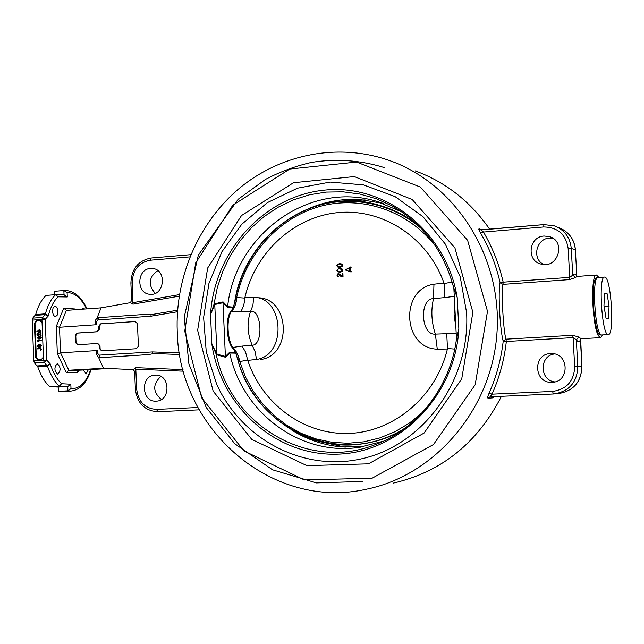 <?xml version="1.0" encoding="UTF-8"?>
<svg xmlns="http://www.w3.org/2000/svg" width="644" height="644" viewBox="0 0 644 644"><rect width="100%" height="100%" fill="white"/><g stroke="black" fill="none" stroke-linecap="round" stroke-linejoin="round"><path stroke-width="0.97" d="M393.251 483.129C441.365 472.028 477.429 443.08 501.459 396.302M489.681 229.224C470.353 201.395 445.503 181.938 415.114 170.845M177.253 331.676C175.023 277.178 198.465 222.446 239.632 188.096C280.905 154.013 338.438 142.485 389.676 160.597C455.445 183.661 502.473 256.819 496.967 333.02C491.807 409.238 435.03 475.288 366.678 489.158C271.446 510.877 178.903 428.622 177.253 331.676M81.804 309.257L83.181 308.186L84.718 309.048M88.333 369.68L86.111 373.947L83.454 369.954M52.534 311.181L53.106 307.671L54.796 306.133C56.519 306.383 57.541 308.178 57.863 311.535L57.292 315.045L55.601 316.582C53.879 316.341 52.856 314.538 52.534 311.181M57.727 374.172C54.185 370.791 54.015 367.297 57.219 363.683L57.308 363.683C60.834 367.088 60.995 370.582 57.791 374.164L57.727 374.172M500.09 282.66C497.925 291.974 499.945 329.849 503.214 341.159L505.886 339.179C503.181 328.553 501.298 293.141 502.964 284.382L500.09 282.66L503.173 282.177C499.124 264.273 492.555 247.57 483.459 232.057L480.657 233.217C489.625 248.52 496.105 264.998 500.09 282.66M482.155 229.86L479.031 228.837C478.492 228.982 479.039 230.439 480.657 233.217M489.11 393.114L492.04 394.16C499.462 377.416 504.228 359.859 506.345 341.489L503.214 341.159C501.129 359.28 496.427 376.595 489.11 393.114C487.782 396.124 487.403 397.823 487.975 398.217L493.038 397.839L494.19 396.688M602.679 334.92L600.594 337.657L598.574 335.951C592.094 326.58 590.347 273.636 596.513 275.044L598.944 277.492M35.291 315.359L44.983 314.658L42.464 317.452L45.201 319.376L48.26 315.979L45.386 313.845L44.983 314.658L48.26 315.979C50.474 307.373 53.742 300.99 58.073 296.828L55.827 294.662L46.07 295.411C41.57 299.541 38.109 305.916 35.694 314.546L32.739 318.144L32.2 320.14L33.81 360.914L34.502 362.958L37.755 366.758C40.87 375.589 44.847 382.222 49.709 386.666L58.193 387.052L58.363 391.311L71.098 391.053C80.299 389.845 86.972 382.665 91.118 369.519M87.037 308.879C81.233 296.594 73.738 290.468 64.545 290.5L54.354 291.313L54.49 294.759M40.435 320.632L36.941 320.881L34.993 323.368L36.338 357.444L35.726 357.444L37.746 359.674L41.458 359.457L43.422 356.969L43.551 360.326L33.81 360.914M35.726 357.444L34.382 323.344L34.993 323.368M36.941 320.881L36.33 320.849L34.382 323.344M36.33 320.849L40.363 320.615M32.2 320.14L41.932 319.456L42.061 322.805L39.92 320.591M554.573 353.959C539.213 355.641 539.35 380.242 554.742 381.9M550.539 353.596L551.691 353.58C569.344 353.323 569.707 382.262 552.037 382.278C533.9 383.727 532.363 353.902 550.539 353.596M160.823 376.426C152.531 384.347 152.717 392.035 161.378 399.489M155.099 375.106L155.534 375.09C170.298 374.245 170.99 401.099 156.186 401.115C141.269 402.395 140.15 375.299 155.099 375.106M157.812 270.617C148.684 277.258 147.822 284.841 155.244 293.366M150.519 268.451L152.612 268.492C167.287 269.586 164.518 296.216 149.931 294.284C136.093 293.736 136.657 268.934 150.519 268.451M552.689 238.135L549.622 238.038C536.162 238.505 531.614 258.791 543.673 264.507M544.108 236.018L549.404 236.606C566.342 241.138 558.155 268.983 541.346 264.153C526.148 261.247 528.563 236.573 544.108 236.018M197.901 407.515L156.573 409.391L157.724 411.701L199.165 409.842L157.724 411.701C144.626 410.783 137.18 403.265 135.385 389.153L134.644 371.701L135.82 369.181L135.61 367.635L133.203 369.624L103.539 368.263L98.347 356.929M179.451 352.92L152.499 351.914L152.765 353.484C152.749 354.039 148.78 354.57 140.875 355.086L101.728 357.509M103.539 368.263L68.819 370.236L66.364 372.659L77.707 372.594L77.771 371.129L79.099 370.203L68.819 370.236L60.536 352.815L59.506 327.265L96.479 324.729L95.199 323.409M75.098 309.748L75.123 308.999L63.764 308.194L66.404 310.384L59.506 327.265L56.253 326.484L57.348 353.789L60.536 352.815L97.55 350.529L96.383 352.139M135.747 321.509L101.18 323.884L99.2 326.371L99.321 329.301L98.749 329.277L96.769 331.765L97.341 331.789L77.739 333.093L75.783 335.564L76.064 342.552L77.779 344.733M98.749 329.277L98.629 326.347L99.2 326.371M101.18 323.884L100.609 323.86L98.629 326.347M100.609 323.86L135.715 321.501M97.824 343.51L99.997 345.723L100.118 348.654L99.554 348.646L101.583 350.867L136.391 348.726L138.412 346.222L137.454 323.699L135.232 321.477M99.554 348.646L99.434 345.707L99.997 345.723M76.064 342.552L75.485 342.536L77.481 344.741L97.421 343.485L99.434 345.707M75.485 342.536L75.203 335.54L75.783 335.564M77.739 333.093L77.159 333.069L75.203 335.54M77.159 333.069L96.769 331.765M177.478 311.744L150.962 316.22L151.099 314.683C151.082 314.224 147.661 314.224 140.843 314.699L98.806 317.661L140.843 314.699M66.404 310.384L101.036 307.856L130.37 302.68L132.914 304.161L132.994 302.656L131.626 300.402L130.37 302.68M101.036 307.856L96.97 318.289M487.975 398.217L490.084 396.809L492.04 394.16L552.608 391.407L553.293 393.983L553.985 393.943C569.232 391.359 577.177 382.254 577.821 366.605L576.332 339.71C577.821 342.004 579.181 342.117 580.397 340.056L580.389 339.525M558.686 227.622C568.692 231.59 574.255 239.005 575.382 249.872L576.847 276.292C575.382 273.748 574.013 273.37 572.749 275.149L569.747 277.371L568.145 248.415C565.915 234.327 557.736 227.179 543.608 226.97L483.459 232.057L481.221 229.94L543.914 224.619M131.626 300.402L130.893 283.07L132.157 282.861C132.736 270.029 138.742 262.486 150.165 260.24L189.9 256.884M134.644 371.709L133.203 369.624M37.755 366.758L47.471 366.186L50.168 363.828L47.004 365.341L37.28 365.913M90.683 369.543C86.119 382.657 79.558 389 71.001 388.59L70.824 384.194L61.566 383.735C56.881 379.268 53.074 372.626 50.168 363.828L46.827 360.213L44.243 362.379L47.471 366.186C50.562 375.041 54.515 381.699 59.329 386.159L67.741 386.545L67.918 390.819L71.098 391.053M61.566 383.735L59.329 386.159L49.709 386.666M42.061 322.805L43.422 356.969M600.594 337.657L580.646 338.72L581.918 366.621L574.698 366.742C574.046 381.127 566.68 389.346 552.608 391.407M581.089 338.776L578.956 337.086L576.332 339.71L573.088 337.625L574.698 366.742M578.956 337.086L572.677 335.283L505.886 339.179L506.345 341.489L573.088 337.625L572.677 335.283M569.594 279.617L502.964 284.382L503.173 282.177L569.747 277.371L569.594 279.617L575.647 277.483L572.749 275.149L571.26 248.399L575.382 249.872L576.855 276.453M99.321 329.301L97.341 331.789M100.118 348.654L101.881 350.851M36.338 357.444L38.093 359.658M39.332 329.865L41.007 331.088L40.677 332.054L38.535 332.546M39.558 336.257L41.256 337.488L40.926 338.446L38.825 338.945M40.306 344.822L39.678 346.834L38.785 347.462M38.399 344.443L37.803 346.021L38.35 346.939L39.96 344.226L41.095 345.675L39.952 347.519L40.669 345.731L40.025 344.749L38.366 347.462L37.392 346.07L38.399 344.443L38.946 344.983L38.294 346.029L38.6 346.858M40.113 344.226L41.586 345.691L39.952 347.519M40.443 348.782L37.561 348.919L37.545 348.372L40.21 348.211L41.24 349.306L40.202 350.481L40.814 349.33L40.234 348.758L37.561 348.919M40.475 348.227L41.731 349.314L40.202 350.481M40.814 340.113L41.321 340.636L38.519 340.821L39.091 341.795L38.173 341.811L37.215 340.354L40.814 340.113L40.838 340.62L38.028 340.805L38.6 341.779L38.173 341.811M40.532 332.964L40.636 335.685L37.988 333.664L37.344 334.486L38.068 335.757L36.982 334.494L38.02 333.141L40.186 335.009L40.105 332.988L41.023 332.98L40.934 335.693M38.246 333.729L37.835 334.502L38.407 335.25M38.093 335.234L38.584 335.258L38.068 335.757M38.125 333.149L40.169 334.534M58.073 296.828L67.29 296.973L64.038 294.815M67.29 296.973L67.113 292.601L63.869 290.573L64.038 294.807M71.001 388.59L67.918 390.819L58.363 391.311M70.824 384.194L67.741 386.545L58.193 387.052M54.354 291.313L64.545 290.5M79.099 370.203L109.174 368.497M41.127 335.701L40.636 335.685M41.321 340.636L40.838 340.62M39.091 341.795L38.6 341.779M38.519 340.821L38.028 340.805M38.946 344.983L38.455 344.967M39.678 346.834L39.195 346.826M40.025 345.273L39.534 345.264M40.411 337.496L38.97 338.414L37.473 337.698L38.906 336.772L40.411 337.496M39.614 336.78L37.964 337.714L38.785 338.422M38.994 338.937L37.111 337.714L39.308 336.24L40.773 337.472L39.485 338.953M40.153 331.097L38.721 332.014L37.223 331.298L38.656 330.372L40.153 331.097M39.397 330.388L37.706 331.322L38.503 332.03M38.737 332.537L36.853 331.322L39.083 329.849L40.516 331.072L39.228 332.554M235.479 352.469L229.562 352.34L229.715 353.025L235.76 353.154M214.742 303.767L214.758 304.515L222.985 302.752L223.074 301.907L214.742 303.767L213.888 304.725L210.54 314.65L211.868 344.266C220.973 406.436 275.6 456.194 337.206 454.173C398.773 452.837 455.107 396.656 458.858 329.068L456.387 339.71C450.124 387.326 417.215 429.178 375.291 444.634C307.872 471.658 230.351 424.638 216.094 353.886L216.497 353.178L211.868 344.266L216.094 353.886L217.028 354.884L216.497 353.178M217.028 354.884L225.569 357.275L225.4 356.438L216.988 354.144L214.758 304.515L214.363 305.465L213.888 304.725L217.31 287.602L222.848 271.084L230.423 255.459L239.914 241.009L251.16 227.992L263.968 216.658L278.136 207.223L293.406 199.89L309.514 194.794L326.178 192.081L343.083 191.823L359.899 194.053L376.313 198.755L391.995 205.887C423.197 223.589 443.756 250.806 453.674 287.53L457.216 297.576C446.421 231.083 385.225 183.516 324.471 190.125C263.597 196.09 214.122 251.764 210.54 314.65L214.363 305.465M222.985 302.752L225.4 356.438M225.569 357.275L229.715 353.025M363.691 446.63L342.085 446.96C323.795 445.342 306.89 439.635 291.378 429.846M383.438 441.196L359.07 447.363C299.863 456.346 242.015 412.345 229.731 353.081M222.985 302.793L227.533 307.325L227.63 306.584L223.074 301.907M227.63 306.584C235.157 235.157 308.428 180.674 376.297 201.202L401.864 211.908M309.112 208.463C325.188 201.596 341.948 198.594 359.408 199.455L383.22 203.391M393.476 206.804L394.039 207.03M456.475 338.8L453.859 288.383L457.216 297.576L458.858 329.068L456.483 338.76M601.399 334.928L600.441 334.985C594.959 337.029 590.282 288.214 595.153 279.343L596.706 277.717L597.672 277.644M609.055 306.053L608.548 318.305L606.004 318.192L603.967 305.61L604.507 293.262L607.051 293.584L609.055 306.053L604.096 306.375M604.483 293.761L607.051 293.584M604.797 277.097C611.188 277.065 614.754 335.395 608.314 334.59C601.947 336.603 597.994 275.978 604.563 277.089L604.797 277.097M608.314 334.59L601.754 334.969C595.249 336.989 591.313 276.461 598.01 277.556L604.563 277.089M230.657 311.752L232.178 309.531M232.275 347.535L232.565 347.929C226.511 340.692 225.489 317.959 230.906 311.39L231.22 311.744C234.327 308.452 236.139 303.718 236.654 297.544L234.883 300.941C242.442 259.87 270.762 223.887 308.444 208.833C346.126 193.925 391.029 201.492 422.52 229.626M234.271 350.352L232.565 347.929L232.838 347.438C236.316 350.779 238.634 355.52 239.793 361.646L247.642 359.899L247.755 360.374L256.57 359.449C286.974 355.311 284.205 297.214 253.712 297.335L244.889 297.608L244.817 298.092L236.879 297.552C236.276 303.735 234.4 308.468 231.244 311.76L250.645 311.293L252.915 305.208L253.712 297.335M234.891 300.925L233.603 306.641M237.475 358.507L237.515 358.66C251.82 413.078 306.005 452.056 361.099 444.046C376.418 441.985 390.876 436.857 404.472 428.663M406.646 427.012C343.598 469.589 255.145 430.699 237.507 358.603L235.543 352.598M237.507 358.603L239.568 361.687C238.489 355.56 236.251 350.811 232.838 347.438L232.838 347.438C227.268 339.815 226.318 318.748 231.244 311.76L231.22 311.744M258.461 297.778C289.993 298.711 292.271 355.424 260.707 359.505M452.16 282.032L444.11 283.577L443.99 283.078L433.951 284.205L433.533 298.607L444.867 297.6L444.11 283.577M444.867 297.6L454.27 296.337M443.99 283.078C427.906 237.499 382.657 208.286 338.181 212.601C293.632 216.762 255.169 252.593 244.889 297.608M247.755 360.374C262.092 403.965 303.92 435.062 348.919 433.428C393.862 431.963 436.125 396.583 447.395 349.024L447.467 348.509L454.72 349.088M433.951 284.205C399.626 289.051 402.564 348.468 437.284 349.153L447.395 349.024M437.284 349.153L435.352 334.107C420.83 335.645 418.962 298.615 433.533 298.607C430.82 310.07 431.424 321.903 435.352 334.107L446.735 333.681L447.467 348.509M456.218 333.809L446.735 333.681M240.542 311.777C243.013 308.42 244.438 303.855 244.817 298.092M247.642 359.899L245.581 352.139L242.104 346.086L252.198 345.224C247.272 333.64 246.757 322.33 250.645 311.293C261.899 309.523 263.565 345.192 252.198 345.224L255.04 351.511L256.57 359.449M242.104 346.086L232.854 347.422M236.879 297.552L236.654 297.544C245.879 254.316 278.651 217.841 319.996 206.402C361.3 195.043 408.103 210.499 435.763 246.475M422.4 412.506L409.367 423.132L395.086 431.657L379.871 437.92L364.053 441.808L347.961 443.273L331.918 442.315L316.244 438.975L301.255 433.364L287.224 425.595L274.416 415.863L263.066 404.36L253.366 391.319L245.493 377.006L239.793 361.646M350.755 266.938L351.213 267.236L350.642 266.97L345.192 269.949L351.044 272.018M349.37 268.194L349.66 271.003L349.37 268.194M351.213 267.236L350.103 267.976L350.207 271.172L351.173 271.486L351.109 272.018M350.956 271.993L345.401 269.989L350.916 266.986M342.817 276.936L340.716 276.171L338.551 274.159L340.507 276.139L342.817 276.936M342.922 273.579L342.439 273.281L342.922 273.579L343.027 276.968M338.76 274.167L337.746 275.229L338.72 276.711L338.366 276.984L337.214 275.31L337.585 274.07L338.494 273.579L342.479 276.268L342.592 273.33M342.439 273.281L342.27 276.236M339.887 274.408L338.599 273.555L337.376 274.038L337.005 275.27L338.366 276.984M341.996 268.862L339.766 268.508L337.778 269.144L336.917 270.569L337.858 271.849L340.088 272.219L338.068 271.889L337.126 270.609L337.987 269.176L339.976 268.54L341.996 268.862L342.938 270.15L342.077 271.583L340.088 272.219M339.774 269.039L341.433 269.248L342.206 270.158L341.489 271.172L338.221 271.43L341.698 271.213L342.415 270.19L341.634 269.289L339.774 269.039M341.851 264.008L339.621 263.654L337.641 264.29L336.772 265.722L337.722 267.002L339.943 267.365L337.931 267.035L336.981 265.763L337.85 264.33L339.831 263.694L341.851 264.008L342.793 265.296L341.932 266.729L339.943 267.365M339.63 264.185L341.288 264.394L342.061 265.304L341.344 266.318L338.076 266.576L341.553 266.358L342.27 265.344L341.489 264.434L339.63 264.185M55.666 294.67C51.198 298.8 47.777 305.192 45.386 313.845L35.694 314.546M34.502 362.958L44.243 362.379L43.551 360.326L46.827 360.213L45.201 319.376L41.932 319.456L42.464 317.452L32.739 318.144M156.573 409.391C144.964 408.626 138.323 401.848 136.657 389.073L135.82 369.181L183.427 371.186M183.009 369.616L135.61 367.635M152.765 353.484L179.716 354.506M150.962 316.22L97.848 319.931L98.806 317.661L96.761 318.434L95.433 320.205L95.135 321.952L96.359 321.799L97.848 319.931M96.479 324.729L96.359 321.799M152.499 351.914L99.297 355.134L97.671 353.467L97.55 350.529M177.591 310.207L151.099 314.683M132.914 304.161L179.193 296.168M96.375 351.986L96.439 353.588L97.671 353.467M96.439 353.588C97.461 356.712 98.749 358.016 100.311 357.501L99.297 355.134M102.187 357.517L140.875 355.086M490.036 396.817L553.985 393.943M493.038 397.839L494.342 396.624M481.197 229.956L479.031 228.837M179.443 294.622L132.994 302.656L132.157 282.861M135.385 389.153L136.657 389.073M67.113 292.601C74.615 292.593 81.112 298.027 86.594 308.911M77.707 372.594L78.592 370.316M57.348 353.789L66.364 372.659M63.764 308.194L56.253 326.484M75.453 309.724L75.123 308.999M575.647 277.483L576.605 276.566M568.145 248.415L571.26 248.399C570.133 237.394 564.506 229.884 554.379 225.875L543.971 224.595L480.408 229.868M561.6 228.837C569.956 233.329 574.561 240.349 575.43 249.904L575.382 249.961M543.608 226.97L543.971 224.595L554.379 225.875M581.87 366.621C581.234 382.069 573.377 391.069 558.308 393.613L554.186 393.927M190.801 254.67L151.018 258.043C138.186 260.603 131.481 268.942 130.893 283.07M150.165 260.24L151.018 258.043L190.809 254.662M39.952 334.276L39.469 334.26M37.835 334.502L37.344 334.486M41.731 349.314L41.24 349.306M41.586 345.691L41.095 345.675M38.294 346.029L37.803 346.021M38.922 347.47L38.439 347.454M39.373 336.764L38.906 336.772M37.964 337.714L37.473 337.698M38.238 338.253L37.755 338.237M40.926 338.446L40.435 338.43M41.256 337.488L40.773 337.472M39.147 330.396L38.656 330.372M37.706 331.322L37.223 331.298M37.988 331.861L37.497 331.837M40.677 332.054L40.186 332.03M41.007 331.088L40.516 331.072M229.562 352.34L225.4 356.398M328.078 443.362L345.264 447.178L328.046 443.354M233.418 307.164L227.614 306.641M227.533 307.325L233.144 307.824M347.486 200.944L365.108 199.914L347.519 200.944M487.5 311.326L475.183 384.742L433.525 444.505L372.135 478.202L304.419 479.957L243.923 450.905L201.685 397.831L184.739 331.129L195.704 262.865L232.75 205.235L289.728 169.034L356.567 162.047L420.363 187.058L467.616 240.333L487.5 311.326M472.873 312.3L461.74 378.825L424.066 433.082L368.44 463.841L306.89 465.66L251.756 439.393L213.156 391.125L197.636 330.3L207.658 268.033L241.516 215.539L293.503 182.719L354.321 176.577L412.184 199.495L454.93 247.932L472.873 312.3M216.65 384.186L206.241 351.696L203.625 317.484L208.922 283.545L221.842 251.868L241.693 224.321L267.381 202.619L297.447 188.185L330.131 182.067L363.393 184.868L395.094 196.621L423.068 216.754L445.326 244.084L460.219 276.823L466.61 312.751C470.378 379.493 424.71 443.12 364.915 458.013C305.143 473.372 241.975 440.214 216.65 384.186M229.385 314.208C225.931 325.156 226.624 335.838 231.462 346.247M420.637 227.646C407.829 216.811 393.565 209.211 377.843 204.84C323.65 189.151 263.782 221.504 242.675 274.586M417.505 224.555C406.557 216.118 394.627 209.928 381.707 205.983C394.635 209.928 406.581 216.134 417.537 224.587M454.889 308.21L455.55 321.018M455.904 327.764L454.101 314.626L454.551 301.778M400.922 431.19C388.767 437.783 375.991 441.993 362.604 443.837C375.983 442.001 388.743 437.791 400.89 431.214M549.404 236.606L550.725 237.097M100.311 357.501L101.977 357.525M95.135 321.952L95.199 323.546M490.084 396.809L553.293 393.983M580.638 338.72L580.421 339.71M580.429 339.766L581.918 366.621C581.291 382.053 573.418 391.045 558.308 393.613M596.513 275.044L577.032 276.453M97.421 343.485L97.985 343.502M55.827 294.662L64.207 294.815M38.02 333.141L38.511 333.157M40.548 335.685L41.031 335.709M40.21 348.211L40.693 348.227M40.033 344.226L40.524 344.234M38.366 347.462L38.857 347.47M38.584 338.945L39.075 338.961M39.34 336.24L39.799 336.257M38.302 332.546L38.793 332.57M39.123 329.849L39.574 329.865M359.07 447.363L361.091 447.065M383.011 441.39L375.291 444.634C417.65 429.049 450.816 386.36 456.572 338.068M399.988 210.862L391.995 205.887C423.623 223.854 444.296 251.554 453.996 288.979M376.297 201.202L383.148 203.367M359.408 199.455L361.373 199.576M456.516 338.527L456.564 338.116M453.891 288.528L453.988 288.939M362.701 481.454L316.478 482.911L272.581 469.822L234.81 443.805L206.201 407.459L188.925 364.037L184.216 317.218L198.352 255.072L238.167 199.27L265.36 179.467C279.971 171.787 295.306 166.112 311.358 162.441C336.007 158.424 360.439 160.171 384.661 167.69M231.88 309.957L230.753 311.511C225.287 318.233 226.31 340.467 232.363 347.808L233.965 349.934M377.843 204.84C314.256 186.044 245.34 234.569 234.843 300.925L233.901 305.546M231.856 309.989L233.893 305.61M235.962 353.701L237.467 358.644C251.764 413.062 305.972 452.056 361.099 444.046M233.981 349.958L235.946 353.645"/></g></svg>
